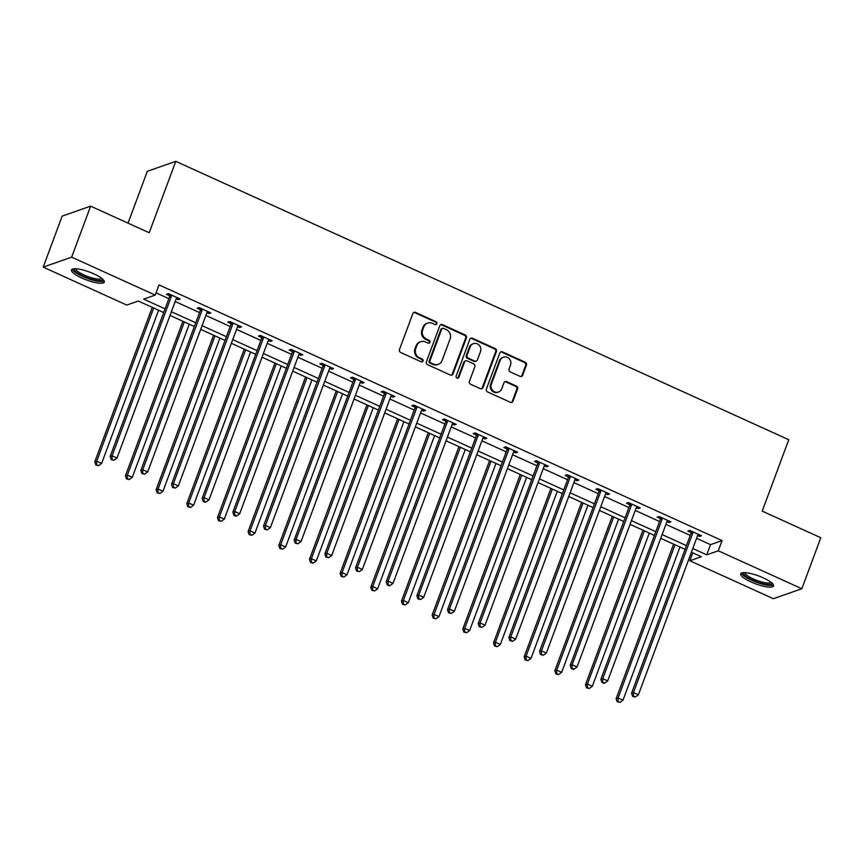 <?xml version="1.0" encoding="UTF-8"?>
<svg xmlns="http://www.w3.org/2000/svg" width="864" height="864" viewBox="0 0 864 864"><rect width="100%" height="100%" fill="white"/><g stroke="black" fill="none" stroke-linecap="round" stroke-linejoin="round"><path stroke-width="1.3" d="M436.871 323.73A1.544 1.436 70.7 0 0 436.05 321.721L415.541 312.401A2.203 2.052 70.7 0 0 412.862 313.535L399.46 349.574A2.203 2.052 70.7 0 0 400.648 352.458L421.146 361.768A1.544 1.436 70.7 0 0 423.025 360.979A1.544 1.436 70.7 0 0 422.194 358.97L419.537 357.761A7.042 6.566 70.7 0 1 415.746 348.548L416.869 345.546A7.042 6.566 70.7 0 1 425.423 341.939L428.08 343.148A1.544 1.436 70.7 0 0 429.948 342.36A1.544 1.436 70.7 0 0 429.116 340.34L426.47 339.131A7.042 6.566 70.7 0 1 422.669 329.918L423.792 326.916A7.042 6.566 70.7 0 1 432.346 323.32L435.002 324.518A1.544 1.436 70.7 0 0 436.871 323.73M435.629 324.648A1.544 1.436 70.7 0 0 435.272 321.98L414.774 312.671A2.203 2.052 70.7 0 0 413.705 312.509M421.772 361.897A1.544 1.436 70.7 0 0 421.427 359.24L418.77 358.031L419.537 357.761M428.706 343.278A1.544 1.436 70.7 0 0 428.35 340.61L425.693 339.401L426.47 339.131M751.129 581.99A17.496 4.234 20.4 0 1 740.729 573.793A17.496 4.234 20.4 0 1 763.128 577.789A17.496 4.234 20.4 0 1 773.528 585.986A17.496 4.234 20.4 0 1 751.129 581.99M81.907 278.078A17.496 4.234 20.4 0 1 71.496 269.881A17.496 4.234 20.4 0 1 93.895 273.877A17.496 4.234 20.4 0 1 104.306 282.074A17.496 4.234 20.4 0 1 81.907 278.078M519.998 376.348A2.203 2.052 70.7 0 0 522.677 375.214L526.435 365.105A2.203 2.052 70.7 0 0 525.247 362.221L502.481 351.886A2.203 2.052 70.7 0 0 499.802 353.009L486.4 389.059A2.203 2.052 70.7 0 0 487.588 391.943L510.354 402.278A2.203 2.052 70.7 0 0 513.032 401.155L517.568 388.94A2.203 2.052 70.7 0 0 516.391 386.057L506.639 381.629A2.203 2.052 70.7 0 0 503.971 382.763L501.714 388.811A5.886 5.486 70.7 0 1 492.62 390.398A5.886 5.486 70.7 0 1 491.389 384.124L500.213 360.396A5.886 5.486 70.7 0 1 509.306 358.808A5.886 5.486 70.7 0 1 510.538 365.083L509.069 369.036A2.203 2.052 70.7 0 0 510.257 371.92L519.998 376.348M163.685 312.552L138.294 301.028L126.76 305.068L43.2 267.116L62.165 216.108L90.623 206.15L149.213 232.751L175.77 161.341L788.767 439.722L762.21 511.132L820.8 537.732L801.835 588.74L773.377 598.709L689.818 560.768L701.352 556.729L691.416 552.215M90.623 206.15L71.658 257.159L155.207 295.099L143.672 299.138L165.067 308.848M696.589 538.304L710.532 544.633L722.066 540.594L159.008 284.904L155.207 295.099M722.066 540.594L718.276 550.8L801.835 588.74M466.42 337.846A2.203 2.052 70.7 0 0 465.232 334.973L442.465 324.626A2.203 2.052 70.7 0 0 439.787 325.76L426.384 361.8A2.203 2.052 70.7 0 0 427.572 364.684L450.338 375.03A2.203 2.052 70.7 0 0 453.017 373.896L466.42 337.846L465.653 338.116A2.203 2.052 70.7 0 0 464.465 335.243L441.698 324.896A2.203 2.052 70.7 0 0 440.618 324.734M472.468 338.256L495.245 348.602A2.203 2.052 70.7 0 1 496.422 351.475L483.019 387.526A2.203 2.052 70.7 0 1 480.341 388.649L470.599 384.232A2.203 2.052 70.7 0 1 469.411 381.348L474.854 366.725A2.203 2.052 70.7 0 0 473.666 363.852L467.208 360.914A2.203 2.052 70.7 0 0 464.53 362.038L458.87 377.255A1.544 1.436 70.7 0 1 456.484 377.676A1.544 1.436 70.7 0 1 456.17 376.034L469.8 339.379A2.203 2.052 70.7 0 1 472.468 338.256L471.701 338.526L494.467 348.872L495.245 348.602M175.77 161.341L147.312 171.31L128.034 223.139M156.049 292.842L168.858 298.652M175.198 301.536L199.53 312.584M205.87 315.457L230.191 326.506M236.542 329.389L260.863 340.438M267.214 343.321L291.535 354.359M297.886 357.242L322.207 368.291M328.547 371.174L352.879 382.223M359.219 385.096L383.54 396.144M389.891 399.028L414.212 410.076M420.563 412.96L444.884 423.997M451.224 426.881L475.556 437.929M481.896 440.813L506.218 451.861M512.568 454.734L536.89 465.782M543.24 468.666L567.562 479.714M573.912 482.598L598.234 493.636M604.573 496.519L628.906 507.568M635.245 510.451L659.567 521.5M665.917 524.372L690.239 535.421M176.234 298.75L178.243 299.668L180.166 298.998L168.372 293.641L166.45 294.311L169.636 295.758M206.906 312.682L208.915 313.6L210.838 312.919L199.044 307.562L197.122 308.243L200.297 309.679M237.578 326.614L239.587 327.521L241.51 326.851L229.716 321.494L227.783 322.164L230.969 323.611M268.24 340.535L270.248 341.453L272.182 340.772L260.377 335.416L258.455 336.096L261.641 337.543M298.912 354.467L300.92 355.374L302.843 354.704L291.049 349.348L289.127 350.017L292.313 351.464M329.584 368.399L331.592 369.306L333.515 368.636L321.721 363.28L319.799 363.949L322.974 365.396M360.256 382.32L362.264 383.238L364.187 382.558L352.393 377.201L350.471 377.881L353.646 379.318M390.928 396.252L392.936 397.159L394.859 396.49L383.054 391.133L381.132 391.802L384.318 393.25M421.589 410.173L423.598 411.091L425.52 410.411L413.726 405.054L411.804 405.734L414.99 407.182M452.261 424.105L454.27 425.012L456.192 424.343L444.398 418.986L442.476 419.656L445.662 421.103M482.933 438.037L484.942 438.944L486.864 438.275L475.07 432.918L473.148 433.588L476.323 435.035M513.605 451.958L515.614 452.876L517.536 452.196L505.742 446.839L503.82 447.52L506.995 448.956M544.266 465.89L546.286 466.798L548.208 466.128L536.404 460.771L534.481 461.441L537.667 462.888M574.938 479.812L576.947 480.73L578.869 480.049L567.076 474.692L565.153 475.373L568.339 476.82M605.61 493.744L607.619 494.651L609.541 493.981L597.748 488.624L595.825 489.294L599.011 490.741M636.282 507.676L638.291 508.583L640.213 507.913L628.42 502.556L626.497 503.226L629.672 504.673M666.954 521.597L668.963 522.515L670.885 521.834L659.081 516.478L657.158 517.158L660.344 518.594M697.615 535.529L699.624 536.436L701.546 535.766L689.753 530.41L687.83 531.079L691.016 532.526M43.2 267.116L71.658 257.159M692.766 552.83L689.818 560.768M685.066 549.331L660.744 538.283M654.394 535.399L630.072 524.351M623.732 521.478L599.411 510.43M593.06 507.546L568.739 496.498M562.388 493.614L538.067 482.576M531.716 479.693L507.395 468.644M501.055 465.761L476.723 454.712M470.383 451.829L446.062 440.791M439.711 437.908L415.39 426.859M409.039 423.976L384.718 412.938M378.367 410.054L354.046 399.006M347.706 396.122L323.374 385.074M317.034 382.19L292.712 371.153M286.362 368.269L262.04 357.221M255.69 354.337L231.368 343.3M225.029 340.416L200.696 329.368M194.357 326.484L170.035 315.436M692.788 548.51L706.741 554.839L718.276 550.8M171.407 311.731L195.728 322.78M202.079 325.663L226.4 336.712M232.751 339.595L257.072 350.633M263.412 353.516L287.744 364.565M294.084 367.448L318.406 378.486M324.756 381.37L349.078 392.418M355.428 395.302L379.75 406.35M386.1 409.234L410.422 420.271M416.761 423.155L441.094 434.203M447.433 437.087L471.755 448.135M478.105 451.008L502.427 462.056M508.777 464.94L533.099 475.988M539.438 478.872L563.771 489.91M570.11 492.793L594.432 503.842M600.782 506.725L625.104 517.774M631.454 520.646L655.776 531.695M662.126 534.578L686.448 545.627M710.532 544.633L706.741 554.839M178.243 299.668L178.74 298.35M208.915 313.6L209.401 312.271M239.587 327.521L240.073 326.203M270.248 341.453L270.745 340.124M300.92 355.374L301.417 354.056M331.592 369.306L332.089 367.988M362.264 383.238L362.75 381.91M392.936 397.159L393.422 395.842M423.598 411.091L424.094 409.763M454.27 425.012L454.766 423.695M484.942 438.944L485.438 437.627M515.614 452.876L516.1 451.548M546.286 466.798L546.772 465.48M576.947 480.73L577.444 479.401M607.619 494.651L608.116 493.333M638.291 508.583L638.777 507.265M668.963 522.515L669.449 521.186M699.624 536.436L700.121 535.118M427.637 323.071L426.87 323.341A7.042 6.566 70.7 0 0 423.025 327.186L423.792 326.916M425.693 339.401A7.042 6.566 70.7 0 1 421.902 330.188L423.025 327.186M420.714 341.701L419.947 341.971A7.042 6.566 70.7 0 0 416.092 345.816L416.869 345.546M418.77 358.031A7.042 6.566 70.7 0 1 414.979 348.818L416.092 345.816M451.408 375.192A2.203 2.052 70.7 0 0 452.239 374.166L465.653 338.116M443.545 328.396A1.544 1.436 70.7 0 0 441.666 329.184L429.905 360.828A1.544 1.436 70.7 0 0 430.736 362.848L433.534 364.111A7.042 6.566 70.7 0 0 442.087 360.515L450.133 338.882A7.042 6.566 70.7 0 0 446.342 329.67L443.545 328.396M442.508 328.342L441.742 328.612A1.544 1.436 70.7 0 0 440.899 329.454L441.666 329.184M438.242 364.36L437.476 364.63A7.042 6.566 70.7 0 1 432.756 364.381L429.959 363.118A1.544 1.436 70.7 0 1 429.138 361.098L440.899 329.454M481.421 388.822A2.203 2.052 70.7 0 0 482.252 387.796L495.655 351.745A2.203 2.052 70.7 0 0 494.467 348.872M465.728 360.839L464.962 361.109A2.203 2.052 70.7 0 0 463.763 362.308L458.104 377.525L458.87 377.255M457.618 378.173A1.544 1.436 70.7 0 0 458.104 377.525M480.492 351.562A5.886 5.486 70.7 0 0 473.386 343.656A5.886 5.486 70.7 0 0 470.167 346.864L467.057 355.234A2.203 2.052 70.7 0 0 468.245 358.106L474.714 361.044A2.203 2.052 70.7 0 0 477.382 359.921L480.492 351.562M473.386 343.656L472.619 343.926A5.886 5.486 70.7 0 0 469.4 347.134L470.167 346.864M476.183 361.12L475.416 361.39A2.203 2.052 70.7 0 1 473.936 361.314L467.478 358.376A2.203 2.052 70.7 0 1 466.29 355.504L469.4 347.134M471.701 338.526A2.203 2.052 70.7 0 0 470.632 338.353M503.431 357.178L502.664 357.448A5.886 5.486 70.7 0 0 499.446 360.666L500.213 360.396M498.496 392.029L497.729 392.299A5.886 5.486 70.7 0 1 490.622 384.394L499.446 360.666M511.423 402.451A2.203 2.052 70.7 0 0 512.255 401.425L516.802 389.21A2.203 2.052 70.7 0 0 515.614 386.327L505.872 381.899A2.203 2.052 70.7 0 0 504.803 381.737M521.068 376.51A2.203 2.052 70.7 0 0 521.899 375.484L525.668 365.375A2.203 2.052 70.7 0 0 524.48 362.491L501.714 352.156A2.203 2.052 70.7 0 0 500.634 351.983M152.237 307.357L94.781 461.873L96.703 461.203L101.617 463.428L158.587 310.241M153.673 308.005L96.703 461.203L96.606 464.724L95.839 464.994L98.572 465.61L96.606 464.724M101.617 463.428L98.572 465.61M95.839 464.994L94.781 461.873M171.418 296.266L169.495 296.935L110.16 456.484L112.082 455.814L171.418 296.266A2.246 2.095 70.7 0 0 171.558 295.434L171.558 295.078M111.996 459.335L111.218 459.605L113.962 460.231L111.996 459.335L112.082 455.814L116.996 458.05L176.332 298.49A2.246 2.095 70.7 0 1 176.753 297.799L176.99 297.551M169.495 296.935A2.246 2.095 70.7 0 0 169.636 296.104L169.614 294.203M110.16 456.484L111.218 459.605M113.962 460.231L116.996 458.05M102.751 279.202A15.142 3.661 20.4 0 1 89.759 278.651A15.142 3.661 20.4 0 1 74.423 270.032A15.142 3.661 20.4 0 1 74.552 268.715M75.697 268.726A14.018 3.391 -159.6 0 0 75.848 269.33A14.018 3.391 -159.6 0 0 88.733 276.869A14.018 3.391 -159.6 0 0 101.887 278.456M72.23 269.147A17.388 4.201 -159.6 0 0 72.338 269.395A17.388 4.201 -159.6 0 0 87.437 278.424A17.388 4.201 -159.6 0 0 104.22 281.048M771.984 583.103A15.142 3.661 20.4 0 1 752.544 580.068A15.142 3.661 20.4 0 1 743.785 572.616M744.919 572.627A14.018 3.391 -159.6 0 0 753.311 578.923A14.018 3.391 -159.6 0 0 771.109 582.368M741.463 573.059A17.388 4.201 -159.6 0 0 751.777 580.338A17.388 4.201 -159.6 0 0 773.453 584.96M182.909 321.289L125.442 475.794L127.364 475.124L132.278 477.36L189.259 324.173M184.334 321.937L127.364 475.124L127.278 478.645L126.511 478.915L129.244 479.542L127.278 478.645M132.278 477.36L129.244 479.542M126.511 478.915L125.442 475.794M213.581 335.21L156.114 489.726L158.036 489.056L162.95 491.281L219.92 338.094M215.006 335.869L158.036 489.056L157.95 492.577L157.183 492.847L159.916 493.474L157.95 492.577M162.95 491.281L159.916 493.474M157.183 492.847L156.114 489.726M202.09 310.187L200.167 310.867L140.832 470.416L142.754 469.735L202.09 310.187A2.246 2.095 70.7 0 0 202.23 309.366L202.219 309.01M142.657 473.267L141.89 473.537L144.623 474.152L142.657 473.267L142.754 469.735L147.668 471.971L207.004 312.422A2.246 2.095 70.7 0 1 207.425 311.72L207.652 311.472M200.167 310.867A2.246 2.095 70.7 0 0 200.308 310.036L200.275 308.124M140.832 470.416L141.89 473.537M144.623 474.152L147.668 471.971M232.762 324.119L230.839 324.788L171.493 484.337L173.416 483.667L232.762 324.119A2.246 2.095 70.7 0 0 232.902 323.287L232.891 322.942M173.329 487.188L172.562 487.458L175.295 488.084L173.329 487.188L173.416 483.667L178.34 485.903L237.676 326.344A2.246 2.095 70.7 0 1 238.097 325.652L238.324 325.404M230.839 324.788A2.246 2.095 70.7 0 0 230.98 323.968L230.947 322.056M171.493 484.337L172.562 487.458M175.295 488.084L178.34 485.903M244.253 349.142L186.786 503.658L188.708 502.978L193.622 505.213L250.592 352.026M245.678 349.79L188.708 502.978L188.622 506.509L187.844 506.779L190.588 507.395L188.622 506.509M193.622 505.213L190.588 507.395M187.844 506.779L186.786 503.658M274.914 363.074L217.458 517.579L219.38 516.91L224.294 519.145L281.264 365.947M276.35 363.722L219.38 516.91L219.283 520.43L218.516 520.7L221.26 521.327L219.283 520.43M224.294 519.145L221.26 521.327M218.516 520.7L217.458 517.579M305.586 376.996L248.119 531.511L250.042 530.842L254.966 533.066L311.936 379.879M307.022 377.644L250.042 530.842L249.955 534.362L249.188 534.632L251.921 535.259L249.955 534.362M254.966 533.066L251.921 535.259M249.188 534.632L248.119 531.511M263.423 338.04L261.5 338.72L202.165 498.269L204.088 497.599L263.423 338.04A2.246 2.095 70.7 0 0 263.563 337.219L263.563 336.863M204.001 501.12L203.234 501.39L205.2 502.286L205.967 502.016L204.001 501.12L204.088 497.599L209.002 499.824L268.337 340.276A2.246 2.095 70.7 0 1 268.769 339.574L268.996 339.336M261.5 338.72A2.246 2.095 70.7 0 0 261.641 337.889L261.619 335.988M202.165 498.269L203.234 501.39M205.967 502.016L209.002 499.824M294.095 351.972L292.172 352.642L232.837 512.201L234.76 511.52L294.095 351.972A2.246 2.095 70.7 0 0 294.235 351.14L294.235 350.795M234.673 515.052L233.906 515.322L235.872 516.208L236.639 515.938L234.673 515.052L234.76 511.52L239.674 513.756L299.009 354.208A2.246 2.095 70.7 0 1 299.441 353.506L299.668 353.257M292.172 352.642A2.246 2.095 70.7 0 0 292.313 351.821L292.291 349.909M232.837 512.201L233.906 515.322M236.639 515.938L239.674 513.756M324.767 365.904L322.844 366.574L263.509 526.122L265.432 525.452L324.767 365.904A2.246 2.095 70.7 0 0 324.907 365.072L324.907 364.716M265.345 528.973L264.568 529.243L267.311 529.87L265.345 528.973L265.432 525.452L270.346 527.688L329.681 368.129A2.246 2.095 70.7 0 1 330.102 367.438L330.329 367.189M322.844 366.574A2.246 2.095 70.7 0 0 322.985 365.742L322.963 363.841M263.509 526.122L264.568 529.243M267.311 529.87L270.346 527.688M336.258 390.928L278.791 545.432L280.714 544.763L285.628 546.998L342.598 393.811M337.684 391.576L280.714 544.763L280.627 548.284L279.86 548.554L282.593 549.18L280.627 548.284M285.628 546.998L282.593 549.18M279.86 548.554L278.791 545.432M355.439 379.825L353.516 380.506L294.181 540.054L296.104 539.374L355.439 379.825A2.246 2.095 70.7 0 0 355.579 379.004L355.568 378.648M296.006 542.905L295.24 543.175L297.972 543.791L296.006 542.905L296.104 539.374L301.018 541.609L360.353 382.061A2.246 2.095 70.7 0 1 360.774 381.359L361.001 381.11M353.516 380.506A2.246 2.095 70.7 0 0 353.657 379.674L353.624 377.762M294.181 540.054L295.24 543.175M297.972 543.791L301.018 541.609M366.93 404.849L309.463 559.364L311.386 558.695L316.3 560.92L373.27 407.732M368.356 405.508L311.386 558.695L311.299 562.216L310.532 562.486L313.265 563.112L311.299 562.216M316.3 560.92L313.265 563.112M310.532 562.486L309.463 559.364M386.1 393.757L384.178 394.427L324.842 553.975L326.765 553.306L386.1 393.757A2.246 2.095 70.7 0 0 386.251 392.926L386.24 392.58M326.678 556.826L325.912 557.096L328.644 557.723L326.678 556.826L326.765 553.306L331.679 555.541L391.025 395.982A2.246 2.095 70.7 0 1 391.446 395.291L391.673 395.042M384.178 394.427A2.246 2.095 70.7 0 0 384.329 393.606L384.296 391.694M324.842 553.975L325.912 557.096M328.644 557.723L331.679 555.541M397.591 418.781L340.135 573.296L342.058 572.616L346.972 574.852L403.942 421.664M399.028 419.429L342.058 572.616L341.971 576.148L341.194 576.418L343.937 577.033L341.971 576.148M346.972 574.852L343.937 577.033M341.194 576.418L340.135 573.296M416.772 407.678L414.85 408.359L355.514 567.907L357.437 567.238L416.772 407.678A2.246 2.095 70.7 0 0 416.912 406.858L416.912 406.501M357.35 570.758L356.584 571.028L359.316 571.655L357.35 570.758L357.437 567.238L362.351 569.462L421.686 409.914A2.246 2.095 70.7 0 1 422.118 409.223L422.345 408.974M414.85 408.359A2.246 2.095 70.7 0 0 414.99 407.527L414.968 405.626M355.514 567.907L356.584 571.028M359.316 571.655L362.351 569.462M428.263 432.713L370.807 587.218L372.73 586.548L377.644 588.784L434.614 435.586M429.7 433.361L372.73 586.548L372.632 590.069L371.866 590.339L374.598 590.965L372.632 590.069M377.644 588.784L374.598 590.965M371.866 590.339L370.807 587.218M447.444 421.61L445.522 422.28L386.186 581.839L388.109 581.159L447.444 421.61A2.246 2.095 70.7 0 0 447.584 420.779L447.584 420.433M388.022 584.69L387.245 584.96L389.21 585.846L389.988 585.576L388.022 584.69L388.109 581.159L393.023 583.394L452.358 423.846A2.246 2.095 70.7 0 1 452.79 423.144L453.017 422.896M445.522 422.28A2.246 2.095 70.7 0 0 445.662 421.459L445.64 419.548M386.186 581.839L387.245 584.96M389.988 585.576L393.023 583.394M458.935 446.634L401.468 601.15L403.391 600.48L408.305 602.705L465.286 449.518M460.361 447.282L403.391 600.48L403.304 604.001L402.538 604.271L405.27 604.897L403.304 604.001M408.305 602.705L405.27 604.897M402.538 604.271L401.468 601.15M478.116 435.542L476.194 436.212L416.858 595.76L418.781 595.091L478.116 435.542A2.246 2.095 70.7 0 0 478.256 434.711L478.246 434.354M418.684 598.612L417.917 598.882L420.649 599.508L418.684 598.612L418.781 595.091L423.695 597.326L483.03 437.767A2.246 2.095 70.7 0 1 483.451 437.076L483.678 436.828M476.194 436.212A2.246 2.095 70.7 0 0 476.334 435.38L476.302 433.48M416.858 595.76L417.917 598.882M420.649 599.508L423.695 597.326M489.607 460.566L432.14 615.071L434.063 614.401L438.977 616.637L495.947 463.45M491.033 461.214L434.063 614.401L433.976 617.922L433.21 618.192L435.942 618.818L433.976 617.922M438.977 616.637L435.942 618.818M433.21 618.192L432.14 615.071M508.788 449.464L506.866 450.144L447.52 609.692L449.442 609.012L508.788 449.464A2.246 2.095 70.7 0 0 508.928 448.643L508.918 448.286M449.356 612.544L448.589 612.814L451.321 613.429L449.356 612.544L449.442 609.012L454.367 611.248L513.702 451.699A2.246 2.095 70.7 0 1 514.123 450.997L514.35 450.749M506.866 450.144A2.246 2.095 70.7 0 0 507.006 449.312L506.974 447.401M447.52 609.692L448.589 612.814M451.321 613.429L454.367 611.248M520.279 474.487L462.812 629.003L464.735 628.333L469.649 630.558L526.619 477.371M521.705 475.146L464.735 628.333L464.648 631.854L463.882 632.124L466.614 632.75L464.648 631.854M469.649 630.558L466.614 632.75M463.882 632.124L462.812 629.003M539.449 463.396L537.527 464.065L478.192 623.614L480.114 622.944L539.449 463.396A2.246 2.095 70.7 0 0 539.59 462.564L539.59 462.218M480.028 626.465L479.261 626.735L481.993 627.361L480.028 626.465L480.114 622.944L485.028 625.18L544.363 465.62A2.246 2.095 70.7 0 1 544.795 464.929L545.022 464.681M537.527 464.065A2.246 2.095 70.7 0 0 537.667 463.244L537.646 461.333M478.192 623.614L479.261 626.735M481.993 627.361L485.028 625.18M550.94 488.419L493.484 642.935L495.407 642.254L500.321 644.49L557.291 491.303M552.377 489.067L495.407 642.254L495.32 645.786L494.543 646.056L497.286 646.672L495.32 645.786M500.321 644.49L497.286 646.672M494.543 646.056L493.484 642.935M570.121 477.317L568.199 477.997L508.864 637.546L510.786 636.876L570.121 477.317A2.246 2.095 70.7 0 0 570.262 476.496L570.262 476.14M510.7 640.397L509.933 640.667L512.665 641.293L510.7 640.397L510.786 636.876L515.7 639.101L575.035 479.552A2.246 2.095 70.7 0 1 575.467 478.861L575.694 478.613M568.199 477.997A2.246 2.095 70.7 0 0 568.339 477.166L568.318 475.265M508.864 637.546L509.933 640.667M512.665 641.293L515.7 639.101M581.612 502.351L524.146 656.856L526.079 656.186L530.993 658.422L587.963 505.224M583.049 502.999L526.079 656.186L525.982 659.707L525.215 659.977L527.947 660.604L525.982 659.707M530.993 658.422L527.947 660.604M525.215 659.977L524.146 656.856M600.793 491.249L598.871 491.918L539.536 651.478L541.458 650.797L600.793 491.249A2.246 2.095 70.7 0 0 600.934 490.417L600.934 490.072M541.372 654.329L540.594 654.599L543.337 655.214L541.372 654.329L541.458 650.797L546.372 653.033L605.707 493.484A2.246 2.095 70.7 0 1 606.128 492.782L606.355 492.534M598.871 491.918A2.246 2.095 70.7 0 0 599.011 491.098L598.99 489.186M539.536 651.478L540.594 654.599M543.337 655.214L546.372 653.033M612.284 516.272L554.818 670.788L556.74 670.118L561.654 672.343L618.624 519.156M613.71 516.92L556.74 670.118L556.654 673.639L555.887 673.909L558.619 674.536L556.654 673.639M561.654 672.343L558.619 674.536M555.887 673.909L554.818 670.788M631.465 505.181L629.543 505.85L570.208 665.399L572.13 664.729L631.465 505.181A2.246 2.095 70.7 0 0 631.606 504.349L631.595 504.004M572.033 668.25L571.266 668.52L573.232 669.416L573.998 669.146L572.033 668.25L572.13 664.729L577.044 666.965L636.379 507.406A2.246 2.095 70.7 0 1 636.8 506.714L637.027 506.466M629.543 505.85A2.246 2.095 70.7 0 0 629.683 505.019L629.651 503.118M570.208 665.399L571.266 668.52M573.998 669.146L577.044 666.965M642.956 530.204L585.49 684.72L587.412 684.04L592.326 686.275L649.296 533.088M644.382 530.852L587.412 684.04L587.326 687.56L586.559 687.83L589.291 688.457L587.326 687.56M592.326 686.275L589.291 688.457M586.559 687.83L585.49 684.72M662.137 519.102L660.204 519.782L600.869 679.331L602.791 678.661L662.137 519.102A2.246 2.095 70.7 0 0 662.278 518.281L662.267 517.925M602.705 682.182L601.938 682.452L603.904 683.338L604.67 683.068L602.705 682.182L602.791 678.661L607.705 680.886L667.051 521.338A2.246 2.095 70.7 0 1 667.472 520.636L667.699 520.387M660.204 519.782A2.246 2.095 70.7 0 0 660.355 518.951L660.323 517.039M600.869 679.331L601.938 682.452M604.67 683.068L607.705 680.886M673.618 544.126L616.162 698.641L618.084 697.972L622.998 700.196L679.968 547.009M675.054 544.784L618.084 697.972L617.998 701.492L617.22 701.762L619.963 702.389L617.998 701.492M622.998 700.196L619.963 702.389M617.22 701.762L616.162 698.641M692.798 533.034L690.876 533.704L631.541 693.252L633.463 692.582L692.798 533.034A2.246 2.095 70.7 0 0 692.939 532.202L692.939 531.857M633.377 696.103L632.61 696.373L635.342 697L633.377 696.103L633.463 692.582L638.377 694.818L697.712 535.259A2.246 2.095 70.7 0 1 698.144 534.568L698.371 534.319M690.876 533.704A2.246 2.095 70.7 0 0 691.016 532.883L690.995 530.971M631.541 693.252L632.61 696.373M635.342 697L638.377 694.818M435.272 321.98L436.05 321.721M421.427 359.24L422.194 358.97M428.35 340.61L429.116 340.34M421.902 330.188L422.669 329.918M414.979 348.818L415.746 348.548M414.774 312.671L415.541 312.401M452.239 374.166L453.017 373.896M441.698 324.896L442.465 324.626M464.465 335.243L465.232 334.973M429.138 361.098L429.905 360.828M429.959 363.118L430.736 362.848M432.756 364.381L433.534 364.111M495.655 351.745L496.422 351.475M482.252 387.796L483.019 387.526M463.763 362.308L464.53 362.038M466.29 355.504L467.057 355.234M467.478 358.376L468.245 358.106M473.936 361.314L474.714 361.044M490.622 384.394L491.389 384.124M505.872 381.899L506.639 381.629M515.614 386.327L516.391 386.057M516.802 389.21L517.568 388.94M512.255 401.425L513.032 401.155M501.714 352.156L502.481 351.886M524.48 362.491L525.247 362.221M525.668 365.375L526.435 365.105M521.899 375.484L522.677 375.214M171.558 295.434L169.636 296.104M202.23 309.366L200.308 310.036M232.902 323.287L230.98 323.968M263.563 337.219L261.641 337.889M294.235 351.14L292.313 351.821M324.907 365.072L322.985 365.742M355.579 379.004L353.657 379.674M386.251 392.926L384.329 393.606M416.912 406.858L414.99 407.527M447.584 420.779L445.662 421.459M478.256 434.711L476.334 435.38M508.928 448.643L507.006 449.312M539.59 462.564L537.667 463.244M570.262 476.496L568.339 477.166M600.934 490.417L599.011 491.098M631.606 504.349L629.683 505.019M662.278 518.281L660.355 518.951M692.939 532.202L691.016 532.883"/></g></svg>
